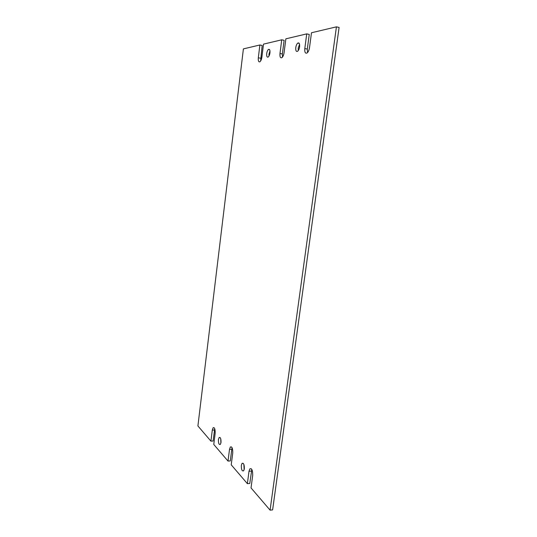 <?xml version="1.0" encoding="UTF-8"?>
<svg xmlns="http://www.w3.org/2000/svg" width="537" height="537" viewBox="0 0 537 537"><rect width="100%" height="100%" fill="white"/><g stroke="black" fill="none" stroke-linecap="round" stroke-linejoin="round"><path stroke-width="0.81" d="M220.902 443.045L220.747 438.836M218.438 439.555L219.13 437.548C220.465 437.131 221.083 438.763 221.002 442.454L220.304 444.455C218.968 444.864 218.344 443.233 218.438 439.555M268.99 56.036L269.01 54.029L269.963 50.901M266.708 53.566C267.01 51.539 267.601 50.163 268.473 49.438C269.641 48.988 270.138 50.142 269.943 52.901C269.634 54.928 269.044 56.304 268.185 57.023C267.003 57.479 266.513 56.325 266.708 53.566M298.277 50.565L298.236 48.095L299.572 44.323M295.773 47.578C296.115 45.423 296.786 43.927 297.787 43.088C299.21 42.497 299.814 43.732 299.606 46.793C299.263 48.948 298.599 50.438 297.605 51.27C296.176 51.867 295.565 50.639 295.773 47.578M244.167 469.667L243.858 464.398M241.335 465.425L242.046 463.391C243.63 462.854 244.389 464.659 244.335 468.814L243.623 470.828C242.033 471.365 241.267 469.566 241.335 465.425M229.507 449.382L231.789 449.254L230.292 460.927L228.017 461.075L229.507 449.382L230.339 447.012C232.024 446.455 232.83 448.455 232.743 453.006L231.225 464.82L247.376 483.656L249.772 483.468L251.813 469.459M228.017 461.075L213.773 444.461L215.156 433.305C215.27 429.15 214.585 427.298 213.108 427.754L214.115 427.707M336.43 26.85L270.084 510.15L272.621 509.902L339.095 27.454L336.43 26.85L311.487 32.757L309.513 47.639C309.104 50.183 308.298 51.961 307.097 52.968C305.318 53.74 304.546 52.27 304.801 48.572L306.734 33.885L285.859 38.832L284.086 52.68C283.704 55.103 282.979 56.761 281.912 57.66C280.395 58.278 279.75 56.882 279.985 53.492L281.73 39.812L263.513 44.128L261.902 57.076C261.553 59.385 260.901 60.943 259.942 61.748C258.633 62.245 258.089 60.923 258.31 57.788L259.895 44.98L243.395 48.894L197.905 425.955L210.927 441.146L213.095 441.038L214.726 428.727M306.734 33.885L309.252 34.435L307.305 49.095L307.52 52.599M281.73 39.812L284.113 40.315L282.368 53.975L282.489 57.09M270.084 510.15L251.034 487.925L252.699 475.373C252.752 470.345 251.806 468.17 249.853 468.861L251.276 468.761M259.895 44.98L262.157 45.45L260.626 60.99M231.789 449.254L232.118 447.804M210.927 441.146L212.296 430.097L213.108 427.754M247.376 483.656L249.014 471.244L249.853 468.861M258.31 57.788L260.573 58.231M212.296 430.097L214.464 430.003M249.014 471.244L251.417 471.07M304.801 48.572L307.305 49.095M279.985 53.492L282.368 53.975M219.13 437.548L220.056 437.501M268.473 49.438L269.574 49.659M297.787 43.088L299.23 43.396M242.046 463.391L243.18 463.317M230.339 447.012L231.534 446.945"/></g></svg>
